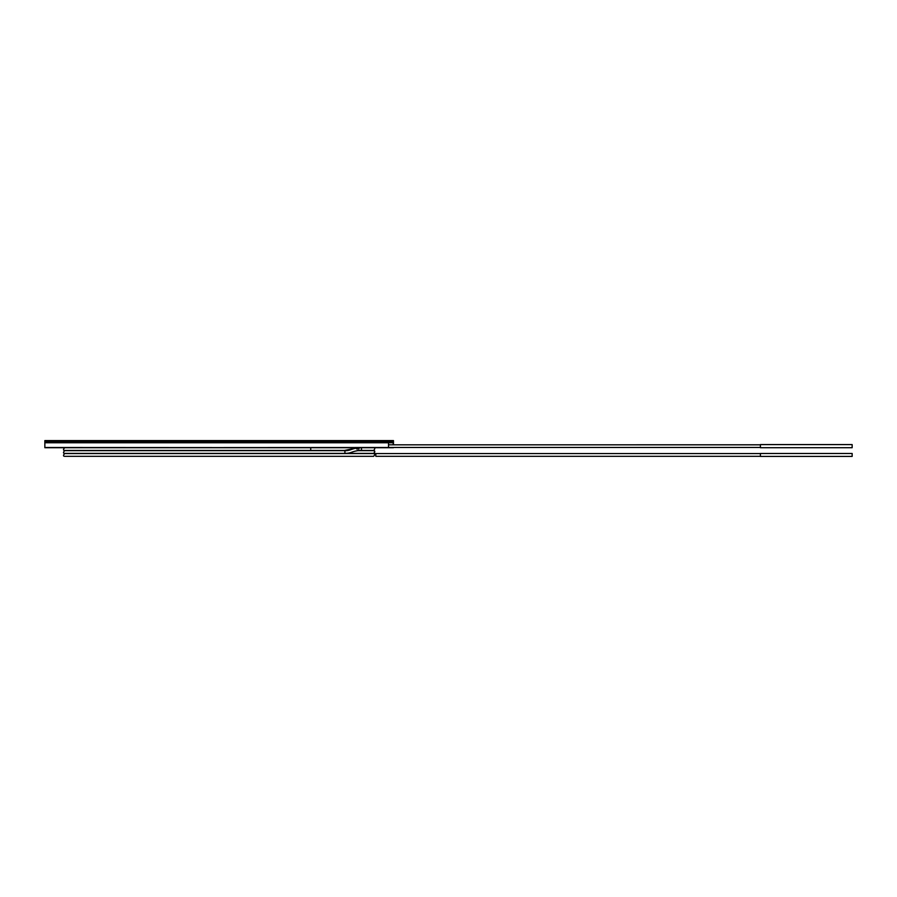 <?xml version="1.0" encoding="UTF-8"?>
<svg xmlns="http://www.w3.org/2000/svg" width="897" height="897" viewBox="0 0 897 897"><rect width="100%" height="100%" fill="white"/><g stroke="black" fill="none" stroke-linecap="round" stroke-linejoin="round"><path stroke-width="1.35" d="M393.458 447.513L44.85 447.704L393.458 447.704L388.502 447.513L388.502 442.748L44.85 442.748L393.458 442.748L392.908 444.8M356.524 448.915L359.024 448.915M852.15 456.416L852.15 453.478L760.409 453.478L760.409 456.416L852.15 456.416M852.15 447.704L852.15 444.587L760.409 444.587L760.409 447.704L852.15 447.704M393.458 444.8L393.458 441.862L44.85 441.862L44.85 440.584L393.458 440.584L393.458 441.862L44.85 441.862L44.85 447.513L388.502 447.704M356.984 450.642L373.264 450.642A1.379 1.368 90 0 1 374.632 452.01A1.379 1.368 90 0 1 373.264 453.389L373.623 453.389C375.181 451.673 375.181 450.754 373.623 450.642L373.444 450.653M344 450.642A1.379 1.11 90 0 1 344 453.377M372.782 453.568L375.821 453.568L375.821 456.326L760.409 456.326M354.92 447.76A1.379 1.256 90 0 1 355.761 447.816M359.932 447.749A1.379 1.256 90 0 1 361.525 449.083A1.379 1.256 90 0 1 359.932 450.406M357.488 447.738A1.379 1.256 90 0 1 358.262 447.816M309.947 447.704A1.379 0.807 90 0 1 310.766 449.083A1.379 0.807 90 0 1 309.947 450.451L64.685 450.451C63.126 450.35 63.126 449.431 64.685 447.704M344.123 450.642L64.685 450.642C63.115 452.357 63.115 453.277 64.685 453.389L344.123 453.389M342.306 453.389L373.264 453.389M64.685 456.326L373.623 456.326C375.092 454.454 375.092 453.534 373.623 453.568L64.685 453.568C63.126 455.306 63.126 456.214 64.685 456.326M373.623 453.568L760.409 453.568M308.344 450.451L341.634 450.642M352.252 447.962L355.414 447.749M360.134 447.749C351.332 448.152 350.873 451.056 344 450.686M360.123 450.406C350.323 451.393 352.319 453.467 344 453.344M357.768 447.738L343.473 450.642M357.768 450.451L370.887 450.451M360.269 450.451L373.623 450.451C375.193 448.735 375.193 447.816 373.623 447.704M346.377 450.451L309.947 450.451M760.409 447.48L388.502 447.48L760.409 447.468M760.409 444.822L388.502 444.822L760.409 444.8"/></g></svg>
